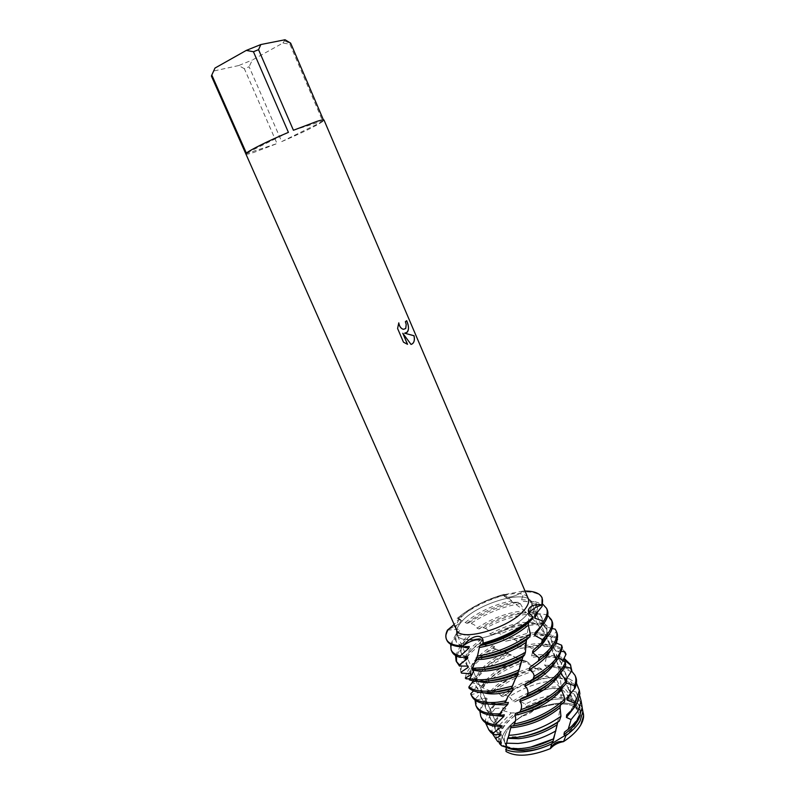 <?xml version="1.0" encoding="UTF-8"?>
<svg xmlns="http://www.w3.org/2000/svg" width="795" height="795" viewBox="0 0 795 795"><rect width="100%" height="100%" fill="white"/><g stroke="black" fill="none" stroke-linecap="round" stroke-linejoin="round"><path stroke-width="0.6" stroke-dasharray="3.98 2.98" d="M576.216 723.629C573.891 727.574 570.293 731.44 565.424 735.246C570.293 731.44 573.891 727.574 576.216 723.629C578.859 719.028 579.476 715.003 578.054 711.585C579.476 715.003 578.859 719.028 576.216 723.629M551.859 743.524C532.889 752.815 511.344 753.183 506.077 744.875C511.344 753.183 532.889 752.815 551.859 743.524M505.163 743.275C503.563 739.39 504.428 734.908 507.757 729.82C520.665 708.365 572.152 694.572 578.054 711.585L531.358 602.103C532.491 604.856 531.577 608.274 528.605 612.359C515.677 631.826 460.514 648.501 456.936 634.46C455.664 631.319 456.877 627.484 460.573 622.952C475.012 603.932 526.837 588.31 531.358 602.103C532.491 604.856 531.577 608.274 528.605 612.359C515.677 631.826 460.514 648.501 456.936 634.46C455.664 631.319 456.877 627.484 460.573 622.952C475.012 603.932 526.837 588.31 531.358 602.103L578.054 711.585C572.152 694.572 520.665 708.365 507.757 729.82C504.428 734.908 503.563 739.39 505.163 743.275L473.552 671.954L505.163 743.275M505.988 751.444L506.027 751.364C507.051 746.773 505.59 744.925 501.625 745.79C500.373 741.636 501.456 736.955 504.895 731.738C508.711 726.133 514.415 720.916 522.007 716.086C527.135 715.093 531.219 712.946 534.27 709.657L522.007 716.086L534.27 709.657C552.197 702.392 566.527 701.15 577.25 705.92L577.279 709.14L582.477 711.028L576.345 707.61L577.25 705.92L576.345 707.61L582.477 711.028L582.904 712.002L581.046 705.672L578.353 704.628L577.17 702.502L579.326 700.216L576.127 691.968L579.774 695.893M550.398 748.622C553.787 742.888 558.16 740.562 563.526 741.636M245.794 154.061C246.162 154.598 248.954 154.021 254.152 152.312L277.038 143.577L244.343 68.698L249.113 66.76L281.718 141.599L322.849 121.416L289.897 44.252L282.96 43.01L252.303 60.032L249.113 66.76M456.469 629.759C455.257 626.768 456.429 623.111 459.987 618.768C473.949 600.523 523.955 585.378 528.238 598.556M552.147 628.477L544.138 626.381L542.856 624.373L547.695 616.652L546.245 614.624L534.538 613.203L532.978 611.395L536.814 603.445L535.045 601.656L523.269 601.398L521.53 599.788L524.094 591.878L523.11 591.092C518.867 594.491 514.047 596.528 508.641 597.214L505.322 596.906L504.119 594.292C485.556 599.659 469.905 607.708 457.155 618.45C469.905 607.708 485.556 599.659 504.119 594.292L505.024 596.777L508.641 597.214C514.047 596.528 518.867 594.491 523.11 591.092L502.788 594.918L504.119 594.292L505.213 594.879L513.262 602.282L518.161 602.262L520.318 603.614L519.075 603.812C502.072 606.873 486.013 613.422 470.908 623.469L468.921 622.793L466.933 623.33L457.155 618.45C461.378 618.739 461.875 620.617 458.655 624.105L447.446 630.107L458.655 624.105C461.647 620.935 461.448 619.067 458.059 618.49L457.622 618.271C459.053 617.934 459.122 618.57 457.831 620.17L454.144 624.512M406.682 320.693L405.321 321.736L406.146 324.41C406.662 327.878 405.718 329.518 403.313 329.339M398.752 322.959L397.54 328.514L403.482 342.188M404.566 333.224L405.927 333.016M403.423 342.208L407.457 344.295M402.737 333.264L411.273 344.364M529.182 612.945L528.705 614.446C528.725 616.115 530.205 616.97 533.167 617.019C529.947 616.95 528.476 615.956 528.764 614.038L529.182 612.945M505.968 751.355L506.226 747.747M523.11 591.092L525.038 591.053L523.11 591.092M281.718 141.599C302.368 132.695 316.082 125.968 322.849 121.416M244.343 68.698L238.639 65.568L252.303 60.032M238.639 65.568L213.805 70.984L211.4 76.062M214.998 68.052L213.805 70.984M282.96 43.01L285.027 39.75M289.897 44.252L290.652 43.129M245.824 153.793L277.038 143.577M288.416 132.358L246.38 153.147M323.396 119.836L323.744 120.641L324.012 120.045M323.744 120.641L293.425 130.261M560.326 705.334L557.941 707.143M515.637 725.537L511.235 725.974M560.346 705.066L564.569 701.727M450.646 644.248L455.694 634.738L457.175 635.404L456.529 636.189C451.699 642.171 450.139 647.269 451.838 651.483M520.318 603.614L524.432 610.868L526.24 612.438L532.461 612.259L534.439 613.849L523.746 614.694C510.877 616.821 498.038 621.382 485.228 628.358L483.082 627.613L478.838 628.954L477.01 628.13C476.155 625.913 474.128 624.363 470.918 623.469M477.01 628.13C489.809 619.623 503.404 614.098 517.784 611.564L524.432 610.868M478.838 628.954C491.409 620.825 504.626 615.569 518.469 613.164L526.24 612.438M483.082 627.613C496.289 620.199 509.615 615.36 523.07 613.114L532.461 612.259M457.175 635.404L468.742 634.738L470.292 635.543L466.685 639.23L468.444 639.876L461.378 647.12L456.509 656.054M456.509 661.857L456.837 662.692M455.555 655.517L460.673 645.53L466.685 639.23M534.439 613.849L536.277 622.197L537.887 623.966L545.3 623.866L547.03 625.695C541.932 624.512 535.721 624.463 528.397 625.536C519.344 626.927 510.012 629.719 500.413 633.903L498.157 633.039L491.866 634.837L489.919 633.953C489.561 631.429 488.001 629.561 485.228 628.358M489.919 633.953C500.761 628.06 511.612 624.234 522.484 622.485L536.277 622.197M491.866 634.837C502.351 629.312 512.785 625.725 523.16 624.075L537.887 623.966M498.157 633.039C508.273 628.477 518.121 625.446 527.721 623.966C534.528 622.952 540.391 622.922 545.3 623.866M468.444 639.876L480.081 640.204L481.85 641.009L479.455 643.672L481.442 644.338C474.963 648.79 469.885 653.341 466.208 658.012C461.756 663.775 460.196 668.804 461.507 673.097M461.05 672.163C459.301 667.77 460.792 662.523 465.502 656.431C468.921 652.099 473.572 647.846 479.455 643.672L485.079 645.212L492.681 645.858L494.609 646.723L493.516 648.422L501.426 651.194L506.147 652.019L508.154 652.983L507.439 653.649L521.828 660.297L524.193 660.287L526.459 661.331L535.949 668.257L539.626 667.999L541.842 669.241L545.887 674.895L549.305 677.708L553.399 677.3L557.027 680.56L551.114 680.967C536.555 682.895 522.593 688.122 509.247 696.659L505.203 695.178L502.778 696.708L501.118 695.973C499.747 693.747 497.451 692.296 494.232 691.63L492.443 691.054L492.065 691.749L481.233 687.109L483.052 686.661L477.447 684.038L472.17 682.965M547.03 625.695L546.572 634.917L547.914 636.884L556.271 637.123L557.295 638.614M576.127 691.978L569.439 690.636L567.978 688.708L571.545 682.806L569.101 678.761L558.736 678.046L557.047 676.326L560.008 668.247L558.1 666.558L546.602 666.896L544.734 665.385L546.294 657.395L544.187 655.955L533.405 657.147L531.418 655.835C532.69 653.023 532.7 650.469 531.448 648.173L529.222 646.951L519.602 648.68L517.555 647.537C518.34 644.745 517.813 642.37 515.985 640.412L513.709 639.389L505.6 641.327L503.573 640.333L527.155 633.367C535.482 632.194 541.952 632.711 546.572 634.917M505.6 641.327L527.83 634.947C536.625 633.734 543.313 634.37 547.914 636.884M513.709 639.389L532.362 634.768C542.796 633.317 550.766 634.102 556.271 637.123M495.772 649.167C484.821 655.199 476.573 661.768 471.018 668.863L466.138 678.821M465.304 678.056C465.711 674.716 467.38 671.129 470.312 667.283C475.589 660.556 483.35 654.265 493.616 648.432M557.683 639.19C552.237 635.781 544.019 634.837 533.028 636.338L515.985 640.412M556.411 643.085L554.97 648.978L556.023 651.135L561.747 651.353M517.555 647.537L531.815 644.198C543.363 642.718 551.084 644.318 554.97 648.978M519.592 648.68L532.491 645.769C544.525 644.258 552.366 646.047 556.023 651.135M529.222 646.951L536.973 645.53C551.253 643.731 560.584 645.878 564.977 651.97M510.937 654.722C495.166 661.629 483.459 669.947 475.808 679.665L473.283 683.561M472.091 682.915L475.102 678.095C482.436 668.764 493.625 660.695 508.691 653.858M566.04 654.265C561.966 647.647 552.505 645.262 537.649 647.09L531.448 648.173M562.781 660.834L561.25 664.272L561.976 666.598L564.927 666.657M531.418 655.835L536.446 654.981C549.395 653.47 557.444 655.696 560.604 661.688L561.25 664.272M533.405 657.147L537.122 656.551C550.07 655.05 558.13 657.296 561.3 663.298L561.976 666.598M544.187 655.955C552.416 655.199 559.024 655.964 564.003 658.25M501.118 695.973C514.127 685.399 528.973 678.89 545.668 676.436L547.407 676.247M502.768 696.708C515.687 686.552 530.205 680.311 546.334 677.986L549.305 677.708M505.203 695.178C519.274 685.638 534.24 679.775 550.12 677.608L553.399 677.3M470.71 693.787L471.614 694.601L479.862 692.316L480.627 693.19L475.132 699.262L476.444 699.938L486.063 697.98L487.146 698.755L482.058 703.764L483.271 704.36L494.301 703.068L495.653 703.784L491.698 707.411L495.235 708.424L491.956 712.539C487.405 719.177 486.351 724.931 488.796 729.78M485.467 722.725C485.208 718.72 486.719 714.367 490.008 709.657L491.698 707.411M522.991 736.418L508.472 736.955M557.027 680.56L559.978 686.89L561.717 688.559L564.53 688.212L570.482 695.516L555.198 694.85C545.32 696.003 535.373 699.063 525.346 704.062L517.982 700.335L514.842 701.886L513.014 701.111L509.247 696.659M513.014 701.111C524.849 693.439 537.261 688.768 550.249 687.089L559.978 686.89M514.842 701.886C526.419 694.641 538.444 690.219 550.915 688.639L561.717 688.559M517.982 700.335C529.609 693.816 541.375 689.831 553.29 688.361L564.53 688.212M495.235 708.424L504.328 707.918L505.928 708.623L503.474 710.75L511.215 712.936L500.005 724.474C495.543 731.181 494.788 736.915 497.75 741.656M492.512 733.835C491.221 729.442 492.463 724.454 496.249 718.899L503.474 710.75M530.752 747.091L522.891 748.214C516.124 748.721 510.629 748.025 506.395 746.157L506.306 747.34M570.482 695.516L571.257 698.984L572.778 700.862L574.04 700.634L577.25 705.92C566.527 701.15 552.197 702.392 534.27 709.657L529.967 706.775L527.91 707.62L525.952 706.735L525.346 704.062M525.952 706.735C535.611 701.816 545.231 698.805 554.811 697.702C561.3 697.026 566.785 697.454 571.257 698.984M527.91 707.62C537.181 703.068 546.374 700.276 555.476 699.242C562.413 698.537 568.177 699.073 572.778 700.862M529.967 706.775C538.94 702.641 547.775 700.087 556.46 699.113C563.446 698.398 569.299 698.904 574.04 700.634M501.625 745.79C500.373 741.636 501.456 736.955 504.895 731.738C508.711 726.133 514.415 720.916 522.007 716.086L516.551 714.476L517.654 713.632L515.866 712.877L511.215 712.936M498.872 741.745C497.938 737.671 499.141 733.129 502.47 728.131C505.719 723.361 510.41 718.809 516.551 714.476M508.114 737.909L508.353 737.273M505.749 747.151L506.395 746.147M506.017 751.364L506.296 747.439M506.246 747.32L505.799 746.624M447.446 630.107L458.934 629.213L460.245 630.028L455.694 634.738M503.573 640.333C503.801 637.63 502.748 635.493 500.413 633.903M561.21 688.927L561.21 687.725L566.378 683.203M560.386 673.246L559.988 670.632L565.702 665.027M558.617 657.773L557.166 656.531L556.52 654.186L562.343 647.647M555.814 642.827L551.75 640.879L550.776 638.693L556.291 631.439L555.188 629.183M565.732 679.864L565.662 683.024L566.388 683.014M471.922 669.897L474.118 668.784L473.989 669.976M469.308 679.874L473.919 677.966L473.363 680.898M468.99 688.063L475.808 685.737L476.255 686.771L473.532 690.865M472.3 682.756L475.986 681.106L475.132 680.232L469.487 678.87M581.046 705.672L582.198 707.858M578.353 704.628L580.022 707.292L580.32 715.033M500.79 742.043L500.671 741.795C497.988 733.109 503.652 723.728 517.654 713.632M577.17 702.502L579.346 705.702C582.01 713.443 577.031 722.257 564.41 732.155M501.089 742.103L499.976 740.215C497.322 731.867 502.619 722.754 515.866 712.877M581.652 704.082L579.326 700.216M569.439 690.636L575.371 696.36C576.723 699.59 576.295 703.386 574.089 707.739M498.485 734.431L495.861 730.933C493.506 724.414 496.855 716.971 505.928 708.623M567.978 688.708L574.696 694.76C576.872 700.425 574.199 707.143 566.656 714.914M500.284 734.55L495.156 729.353C492.86 723.112 495.921 715.967 504.328 707.918M579.346 690.408C578.184 687.059 575.58 684.525 571.545 682.806M569.101 678.761L576.455 683.153M558.736 678.046C564.947 679.069 568.932 681.514 570.701 685.389L570.78 693.18M497.372 725.726L491.022 720.031C489.163 715.391 490.704 709.975 495.653 703.784M557.047 676.326C563.814 677.221 568.137 679.705 570.015 683.78C571.605 687.635 570.611 692.236 567.034 697.583M501.456 725.497C495.663 724.374 491.946 722.019 490.306 718.442C488.537 714.059 489.869 708.931 494.301 703.068M541.842 669.241C523.696 672.987 507.826 680.45 494.232 691.63M575.719 677.022C573.453 672.133 568.216 669.211 560.008 668.247M483.271 704.36C480.418 709.528 479.822 714.079 481.482 718.004M492.443 691.054C505.63 679.795 521.351 672.113 539.626 667.999M558.1 666.558C563.923 667.035 568.435 668.525 571.625 671.03M479.862 711.147L482.058 703.764M492.065 691.749C503.146 680.391 517.774 672.56 535.949 668.257M546.602 666.896C556.927 666.598 563.397 669.092 566.01 674.369L566.716 678.354M566.438 680.51L565.662 683.024M495.365 715.57C490.634 714.347 487.564 712.191 486.162 709.09C484.89 706.109 485.218 702.661 487.146 698.755M490.644 691.024C501.228 679.655 515.667 671.646 533.952 666.995M544.734 665.385C555.705 664.819 562.572 667.283 565.325 672.759L565.275 680.58M504.288 714.824C494.152 714.953 487.872 712.509 485.447 707.49C484.274 704.738 484.473 701.568 486.063 697.98M526.459 661.331C507.796 667.442 493.218 676.237 482.744 687.695M571.029 665.971L570.651 665.177M563.486 659.323C558.945 657.554 553.221 656.909 546.294 657.395M475.986 699.968L476.593 707.033M481.233 687.109C491.201 675.67 505.521 666.727 524.193 660.287M475.032 700.117L475.132 699.262M483.052 686.661C490.555 675.521 503.563 666.667 522.086 660.079M489.79 704.231C485.417 703.038 482.585 700.991 481.283 698.099L480.627 693.19M481.899 685.886C488.836 674.836 501.546 665.872 520.049 658.985M502.192 703.346C490.465 704.191 483.251 701.906 480.568 696.49L479.862 692.316M471.197 694.661L471.683 696.013M475.986 681.106C479.445 670.831 490.167 661.45 508.154 652.983M484.215 692.852C480.21 691.68 477.596 689.752 476.374 687.059L476.255 686.771M475.132 680.232C477.964 670.135 488.309 660.734 506.147 652.019M498.107 691.898C486.133 693.031 478.699 690.974 475.808 685.737M471.038 674.746C470.153 665.932 478.014 656.591 494.609 646.723M478.65 681.424L474.059 679.188M470.491 673.733C468.971 665.186 476.364 655.895 492.681 645.858M490.257 680.759C482.953 681.236 477.507 680.301 473.919 677.966M467.142 665.962L466.178 659.333M466.546 658.071C468.613 652.536 473.721 646.852 481.85 641.009M468.046 666.091L465.791 663.209L465.164 659.999M465.502 657.574C467.082 652.049 471.942 646.256 480.081 640.204M482.784 669.46L474.118 668.784M464.528 657.008L461.557 653.659C459.719 648.67 462.64 642.628 470.292 635.543M448.012 630.514C446.055 634.251 445.657 637.491 446.83 640.233M505.213 594.879C486.719 600.086 470.988 608.066 458.029 618.798M467.718 657.068C464.181 656.044 461.875 654.365 460.832 652.019C459.053 647.279 461.686 641.515 468.742 634.738M469.219 646.524C461.965 646.256 457.503 644.347 455.843 640.79C454.531 637.6 455.565 633.744 458.934 629.213M465.333 622.495C478.322 611.892 493.635 604.697 511.274 600.911M461.965 646.882L456.569 642.43C455.187 639.031 456.409 634.897 460.245 630.028M466.933 623.33C480.349 612.736 495.792 605.72 513.262 602.282M468.921 622.793C484.165 612.359 500.582 605.512 518.161 602.262M561.21 687.725L554.483 694.651M560.306 673.097L559.988 673.713M559.988 670.632C558.319 674.359 555.288 678.205 550.875 682.18M557.166 656.531L555.457 661.877M556.52 654.186C556.281 658.836 553.161 664.024 547.139 669.738M551.75 640.879L551.819 641.028C552.873 643.553 552.565 646.554 550.895 650.012M550.776 638.693L551.124 639.399C552.992 644.248 550.379 650.211 543.283 657.296M556.848 632.522L556.291 631.439M544.138 626.381L547.039 629.819C548.023 632.154 547.775 634.927 546.304 638.117M542.856 624.373L546.344 628.189C548.162 632.89 545.539 638.733 538.463 645.719M552.078 621.273L547.695 616.652M546.245 614.624L547.705 615.449M534.538 613.203C538.523 614.177 541.097 615.966 542.25 618.57L541.912 625.625M532.978 611.395C537.45 612.299 540.302 614.147 541.554 616.92C543.223 621.183 540.988 626.5 534.856 632.89M547.288 609.984C545.777 606.645 542.289 604.458 536.814 603.445M535.045 601.656L542.806 604.18M523.269 601.398C530.901 601.507 535.621 603.465 537.44 607.271L537.808 611.693M521.53 599.788C529.748 599.708 534.816 601.646 536.734 605.611C537.877 608.354 537.162 611.713 534.608 615.688M542.478 598.645C540.163 593.915 534.041 591.659 524.094 591.878M455.893 634.549L457.672 635.434M466.754 639.15L468.941 639.955M493.516 648.422L496.169 649.356M508.502 653.888L511.284 654.971M523.935 660.327L526.727 661.629M539.288 668.048L542.021 669.589M517.664 602.292L520.437 603.971M532.024 612.269L534.459 614.257M544.843 623.846L546.96 626.112M555.784 637.063L557.186 639.101M477.606 655.547L476.553 658.031M472.777 667.86L472.101 669.857M469.865 678.155L469.567 679.814M469.199 686.642L469.338 687.993M471.018 693.508L471.614 694.601M475.38 699.053L476.444 699.938M482.257 703.615L483.758 704.37M472.657 669.937L467.589 658.499L472.657 669.937M467.569 658.459L456.936 634.46L467.569 658.459M528.705 614.446L528.566 611.027M577.279 709.14L576.345 707.61C572.45 701.607 569.975 697.613 560.733 687.874C552.436 679.765 544.148 673.216 535.87 668.207M505.024 596.777L502.788 594.918M284.769 40.972L290.443 43.506M561.3 663.298L560.604 661.688M517.575 672.799L519.642 666.767M522.722 656.511L525.266 646.146M526.548 639.667L528.317 625.685M528.486 622.664L528.764 614.038M469.398 640.025L466.715 639.19M479.544 643.344L485.079 645.212M493.218 648.084L501.426 651.194M507.439 653.649L517.853 658.33M521.828 660.297L533.723 666.886M554.672 734.56L556.132 729.104M557.772 722.059L559.988 708.812M560.376 705.294C563.208 682.1 558.666 659.452 546.741 637.332C538.702 624.105 527.363 613.064 522.385 609.119L505.322 596.906M472.488 669.778L472.379 668.595M477.447 684.038L475.738 681.106M475.658 680.778L472.647 674.041M580.022 707.292L579.346 705.702M500.671 741.795L499.976 740.215M575.371 696.36L574.696 694.76M495.861 730.933L495.156 729.353M570.701 685.389L570.015 683.78M491.022 720.031L490.306 718.442M566.01 674.369L565.325 672.759M486.162 709.09L485.447 707.49M481.283 698.099L480.568 696.49M476.374 687.059L476.036 686.274M466.516 664.839L465.791 663.209M461.557 653.659L460.832 652.019M456.569 642.43L455.843 640.79M551.819 641.028L551.124 639.399M547.039 629.819L546.344 628.189M542.25 618.57L541.554 616.92M537.44 607.271L536.734 605.611"/><path stroke-width="1.19" d="M565.424 735.246L551.859 743.524L565.424 735.246M506.077 744.875L505.163 743.275L506.077 744.875M582.198 707.858L582.904 711.525L580.022 721.025C577.091 725.994 572.41 730.844 565.97 735.564L563.526 741.636C571.585 736.349 577.339 730.784 580.787 724.951L583.6 715.609L582.904 712.002C584.285 715.709 583.58 720.031 580.787 724.951C577.339 730.784 571.585 736.349 563.526 741.636C557.981 742.639 553.598 744.965 550.398 748.622C530.812 756.323 516.005 757.267 505.988 751.444L506.306 747.37C510.609 749.536 516.372 750.361 523.607 749.844C533.197 749.009 543.015 746.117 553.052 741.169L553.718 738.823L530.752 747.091M407.288 332.171L404.615 333.204L414.036 335.728C414.871 339.634 414.294 342.347 412.307 343.877L411.035 344.434L402.787 333.244L407.537 344.315L403.482 342.188L397.589 328.494L398.792 322.84C399.378 326.367 400.899 328.534 403.363 329.319L405.728 328.504L406.205 324.39L405.371 321.717L406.682 320.693C408.868 325.702 409.067 329.528 407.288 332.171M317.036 121.337L293.425 130.261L258.554 49.668L253.436 51.735L288.416 132.358C268.571 140.765 249.312 150.334 246.38 153.147L211.808 75.058L211.4 76.062L456.469 629.759C459.878 643.175 512.994 627.056 525.545 608.394C528.427 604.468 529.331 601.189 528.238 598.556L324.012 120.045C323.754 119.538 321.428 119.966 317.036 121.337M454.144 624.512L447.446 630.107C442.984 640.045 448.151 645.361 462.948 646.057C473.969 632.313 484.98 634.837 482.853 643.235L482.416 644.298L479.763 645.669L477.606 655.547L471.922 669.897L482.903 669.45C496.646 667.532 510.539 662.702 524.581 654.941L525.416 652.327C510.956 660.585 496.537 665.723 482.158 667.76L472.478 668.287M525.416 652.327L526.449 639.935L529.738 636.765L530.364 634.072L528.317 625.178L528.486 622.674L533.018 618.351L533.167 617.019C520.089 628.766 503.315 637.501 482.853 643.235C503.315 637.501 520.089 628.766 533.167 617.019C529.182 613.76 527.661 611.315 528.596 609.676L528.794 608.98C530.822 605.452 535.204 604.12 541.961 604.995C537.152 606.416 533.356 608.473 530.543 611.176L529.182 612.945L530.543 611.176C533.356 608.473 537.152 606.416 541.961 604.995L542.16 606.237L534.608 615.688L534.777 618.172L542.955 621.044L543.452 624.005L544.038 623.201C547.685 617.963 548.759 613.561 547.288 609.984L546.582 608.334C548.043 611.862 546.99 616.205 543.432 621.362M411.273 344.364C414.026 343.182 414.93 340.31 413.976 335.748L404.615 333.204M405.927 333.016C409.037 331.058 409.276 326.964 406.642 320.733M403.363 329.329L403.313 329.339C400.879 328.564 399.348 326.437 398.752 322.959M407.457 344.295L402.787 333.244M506.226 747.747L505.799 747.171M505.749 747.121L501.625 745.79L499.578 743.722L498.872 741.745M482.933 643.026C483.539 640.661 481.989 639.518 478.282 639.577C472.717 640.134 467.609 642.29 462.948 646.057C467.609 642.29 472.717 640.134 478.282 639.577C481.989 639.518 483.539 640.661 482.933 643.026M525.038 591.053C538.841 591.242 544.486 595.892 541.961 604.995L542.13 597.82C539.954 593.308 534.26 591.053 525.038 591.053M211.808 75.058L214.998 68.052L246.281 50.413L253.436 51.735M258.554 49.668L260.82 44.55L246.281 50.413M260.82 44.55L285.027 39.75L290.652 43.129L323.396 119.836M565.374 662.434L562.85 667.363C556.122 677.211 544.476 685.966 527.91 693.608L526.926 696.032C544.307 688.311 556.51 679.308 563.546 669.022L565.702 665.027L565.374 662.434L558.617 657.773M561.628 645.202C561.817 648.402 560.604 651.999 558.001 655.974C553.231 663.02 545.3 669.788 534.22 676.297L533.365 678.88C545.221 672.153 553.668 665.077 558.706 657.644L562.343 647.647L561.628 645.202L555.814 642.827M553.131 644.536C550.051 649.038 545.44 653.579 539.288 658.151L538.652 660.834C545.469 655.935 550.528 651.065 553.837 646.206C557.394 640.84 558.398 636.268 556.848 632.522L556.152 630.882C557.693 634.619 556.689 639.17 553.131 644.536M548.232 633.049L542.508 639.677L542.17 642.37L548.947 634.728C552.545 629.421 553.588 624.94 552.078 621.273L551.382 619.633C552.883 623.29 551.839 627.762 548.232 633.049M557.941 707.143C545.42 716.911 531.318 723.043 515.637 725.537M526.926 696.032L520.536 699.262L519.801 701.409C521.51 703.277 521.957 705.861 521.142 709.16L520.029 711.833L515.587 713.393L514.902 715.331C516.044 717.507 515.915 720.25 514.514 723.539L513.381 725.934C533.226 722.168 550.279 714.109 564.569 701.727L564.977 699.024L561.21 688.927M514.514 723.539L513.381 725.934L511.235 725.974L508.114 737.909L514.256 737.7C529.848 736.051 544.873 730.486 559.332 721.015L560.932 716.295C545.758 726.908 529.629 733.159 512.566 735.057L509.148 735.266M451.113 649.853L451.838 651.483C453.071 654.225 455.783 656.183 459.967 657.376L460.245 655.964C455.495 654.832 452.444 652.794 451.113 649.853L450.646 644.248M526.449 639.935C512.795 649.257 498.296 655.12 482.972 657.515L476.135 658.031M476.493 658.021L477.785 657.863C496.13 654.971 513.451 647.935 529.738 636.765M525.992 642.449C512.546 651.353 498.455 656.928 483.718 659.204L475.748 659.701M456.509 656.054L456.509 661.857M456.111 661.062L459.47 666.041L459.391 664.888L456.111 661.062L455.555 655.517M488.796 729.78L490.883 732.493L493.894 734.709L493.526 732.871L501.168 726.918L501.456 725.497L494.639 726.252L495.146 724.811L503.791 716.484L504.288 714.824L498.892 715.56L503.146 709.061L507.727 704.38L508.383 702.482L504.666 702.919L508.065 696.43L512.497 690.696L513.232 688.579L511.344 688.42L515.15 679.377L517.525 675.611L518.251 673.315L517.346 673.435L519.195 669.837L522.842 656.978C511.125 663.418 499.518 667.442 488.041 669.032L482.784 669.46M522.842 656.978L524.581 654.941M522.226 659.413C510.877 665.445 499.727 669.211 488.776 670.702C482.833 671.427 477.894 671.268 473.969 670.215L469.308 679.874C474.068 681.494 480.299 681.862 487.991 680.977C497.581 679.785 507.657 676.893 518.221 672.302M519.195 669.837C508.075 674.856 497.422 678.016 487.246 679.298C480.101 680.132 474.198 679.884 469.547 678.542M469.487 678.87L466.138 678.821L465.304 678.056L471.038 674.746L470.491 673.733L461.507 673.097L461.05 672.163L468.275 667.283L468.046 666.091L459.47 666.041M518.251 673.315C509.466 677.101 501.079 679.496 493.089 680.49L490.257 680.759M517.525 675.611C509.237 679.049 501.327 681.236 493.814 682.16C487.693 682.855 482.644 682.617 478.65 681.424M512.348 686.155L492.314 690.795C481.373 691.918 473.562 690.646 468.881 686.969L468.99 688.063C473.522 692.157 481.541 693.628 493.059 692.465L511.344 688.42M513.232 688.579L498.107 691.898M557.295 638.614L556.411 643.085M512.497 690.696L498.833 693.558C493.019 694.194 488.15 693.956 484.215 692.852M505.6 700.912L497.362 702.233C482.992 703.476 474.198 700.872 470.968 694.403L470.71 693.787L473.532 690.865M561.747 651.353L564.977 651.97L566.04 654.265L562.781 660.834M508.383 702.482L502.192 703.346M470.968 694.403L471.683 696.013C474.923 702.502 483.728 705.125 498.097 703.893L504.666 702.919M507.727 704.38L503.831 704.917L489.79 704.231M564.927 666.657L571.158 668.247L571.834 670.732L565.732 679.864M564.003 658.25L570.343 664.352L571.158 668.247M560.932 716.295L560.068 707.59C546.453 718.69 531.02 725.318 513.769 727.475L510.688 727.673M560.068 707.59L560.326 705.334M493.526 732.871L488.846 729.83L485.467 722.725M576.455 683.153L579.346 690.477L576.077 700.793L574.527 703.128L573.652 708.285L576.693 703.972L579.903 693.787L579.346 690.408M553.718 738.823L557.712 722.238C546.92 729.472 535.343 734.202 522.991 736.418M557.712 722.238L559.332 721.015M557.206 724.702C544.764 732.652 531.934 737.313 518.698 738.684L507.677 738.346L505.739 747.161C509.953 748.542 515.11 748.999 521.192 748.542C531.636 747.618 542.309 744.428 553.211 738.962M555.924 730.883C543.283 738.078 530.623 742.272 517.952 743.484L506.455 743.176M499.578 743.722L501.377 743.096L501.089 742.103L497.75 741.656L492.512 733.835M579.774 695.893L581.135 701.021L578.054 710.939L571.098 719.555L568.196 729.293C573.125 725.239 576.812 721.154 579.247 717.03L582.198 707.361L581.652 704.082M563.526 741.636C557.673 740.88 553.3 743.206 550.398 748.622L551.67 743.951C541.912 748.453 532.461 751.076 523.309 751.851C516.005 752.368 510.132 751.573 505.69 749.447M551.67 743.951L553.052 741.169M543.452 624.005L534.856 632.89L534.737 635.404L542.508 639.677M542.17 642.37L533.197 650.211L532.809 652.725L539.288 658.151M538.652 660.834L529.917 667.323L529.331 669.768C531.934 670.891 533.534 672.928 534.141 675.879L534.22 676.297M533.365 678.88L525.515 683.799L524.809 686.125C527.015 687.625 528.059 689.961 527.93 693.151L527.91 693.608M508.472 736.955L507.677 738.346M505.799 746.624L501.625 745.79M495.514 738.495L500.274 735.743L500.284 734.55L493.894 734.709M566.388 683.014L574.656 685.697L574.944 688.311L567.034 697.583L567.103 700.097L574.527 703.128M573.652 708.285L566.656 714.914L566.438 717.448L571.098 719.555M568.196 729.293L564.41 732.155L563.953 734.64L565.97 735.564M520.029 711.833C540.689 705.125 556.142 695.585 566.378 683.203L566.447 680.52L560.386 673.246M556.152 630.882L555.188 629.183L552.147 628.477M473.363 680.898L468.881 686.969M459.391 664.888L467.639 658.479L467.718 657.068L459.967 657.376M460.245 655.964L468.921 648.154L469.219 646.524L462.67 646.901L462.948 646.057C453.965 645.898 448.469 643.682 446.462 639.419C445.339 636.785 445.667 633.685 447.446 630.107M550.398 748.622C530.812 756.323 516.005 757.267 505.988 751.444M580.32 715.033C578.412 721.542 572.957 728.071 563.953 734.64M501.377 743.096L500.79 742.043M574.089 707.739L566.438 717.448M500.274 735.743L498.485 734.431M570.78 693.18L567.103 700.097M501.168 726.918L497.372 725.726M574.944 688.311C576.812 684.008 577.071 680.242 575.719 677.022L575.033 675.412C576.276 678.364 576.146 681.792 574.656 685.697M495.146 724.811C487.603 723.649 482.803 720.846 480.766 716.404L481.482 718.004C483.39 722.188 487.782 724.941 494.639 726.252M571.625 671.03L575.033 675.412M480.766 716.404L479.862 711.147M566.716 678.354L566.438 680.51C556.848 692.823 541.713 702.532 521.033 709.627M503.791 716.484L495.365 715.57M571.834 670.732L570.343 664.352M570.651 665.177L563.486 659.323M499.658 713.84C486.788 714.367 478.868 711.565 475.877 705.423L476.593 707.033C479.425 712.916 486.868 715.758 498.892 715.56M475.877 705.423L475.032 700.117M468.275 667.283L467.142 665.962M466.178 659.333L466.546 658.071M465.164 659.999L465.502 657.574M467.639 658.479L464.528 657.008M446.462 639.419L446.83 640.233C448.778 644.397 454.064 646.623 462.67 646.901M482.416 644.298C502.798 638.753 519.662 630.107 533.018 618.351M528.317 625.685L528.486 622.664C515.021 634.172 498.773 641.843 479.763 645.669M468.921 648.154L461.965 646.882M528.317 625.178C514.305 636.696 497.918 644.159 479.147 647.567M530.364 634.072C513.977 645.669 496.289 653.023 477.288 656.133M564.977 699.024C551.233 711.455 534.349 719.783 514.315 723.997M561.21 690.249C550.061 702.482 534.628 710.849 514.902 715.331M554.483 694.651C543.492 703.704 530.523 709.955 515.587 713.393M559.988 673.713C552.932 685.161 539.537 694.403 519.801 701.409M550.875 682.18C542.707 689.335 532.59 695.019 520.536 699.262M555.457 661.877C550.428 670.831 540.212 678.91 524.809 686.125M547.139 669.738C541.405 675.025 534.19 679.705 525.515 683.799M550.895 650.012C547.437 656.72 540.242 663.308 529.331 669.768M543.283 657.296L529.917 667.323M546.304 638.117C544.048 642.817 539.547 647.687 532.809 652.725M538.463 645.719L533.197 650.211M547.705 615.449L551.382 619.633M541.912 625.625L534.737 635.404M542.806 604.18L546.582 608.334M537.808 611.693L534.777 618.172M542.16 606.237L542.13 597.82M542.955 621.044L543.104 624.383M542.22 639.359L541.802 642.708M539.099 657.783L538.324 661.092M534.141 675.879L533.087 679.079M527.93 693.151L526.717 696.162M521.142 709.16L519.92 711.893M557.186 639.101L557.534 639.627M564.49 651.86L565.802 654.702M570.701 668.088L571.545 671.149M574.248 685.469L574.606 688.699M473.552 671.954L472.657 669.937L473.552 671.954M528.566 611.027L528.596 609.676M490.883 732.493L488.846 729.83M499.29 715.46L500.979 711.873M505.143 702.919L508.075 696.43M511.344 688.838L515.15 679.377M517.346 673.435L517.575 672.799M519.642 666.767L521.411 661.102M522.593 657.008L522.722 656.511M525.266 646.146L526.548 639.667M551.203 745.581L552.008 743.196M553.36 738.962L554.672 734.56M556.132 729.104L557.156 724.831M557.444 723.539L557.772 722.059M559.988 708.812L560.376 705.294M583.6 715.609L582.904 711.525M582.198 707.361L581.135 701.021M579.903 693.787L579.346 690.477"/></g></svg>
